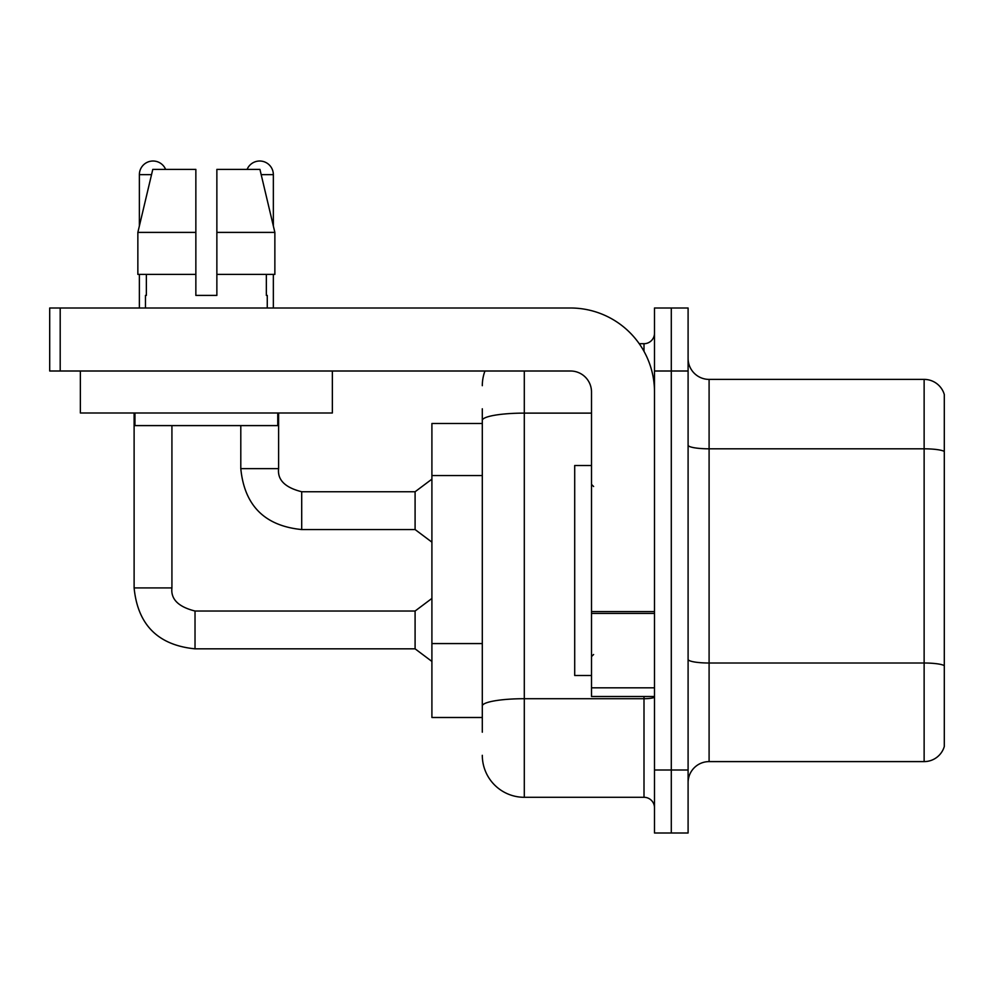 <?xml version="1.0" encoding="UTF-8"?>
<svg xmlns="http://www.w3.org/2000/svg" width="994" height="994" viewBox="0 0 994 994"><rect width="100%" height="100%" fill="white"/><g stroke="black" fill="none" stroke-linecap="round" stroke-linejoin="round"><path stroke-width="1.49" d="M431.905 717.494L482.301 717.494L431.905 717.494L431.905 423.506L482.301 423.506L482.301 408.795L482.301 460.856M688.096 782.601A20.998 20.998 0 0 1 709.095 761.603L924.134 761.603L924.134 379.397L709.095 379.397A20.998 20.998 0 0 1 688.096 358.399A20.998 20.998 0 0 0 709.095 379.397L709.095 761.603M671.298 770.002L671.298 832.997L688.096 832.997L688.096 770.002L671.298 770.002L671.298 832.997L654.499 832.997L654.499 770.002L671.298 770.002L671.298 370.998L671.298 770.002M654.499 770.002L654.499 308.003L671.298 308.003L671.298 370.998L671.298 308.003L688.096 308.003L688.096 770.002M944.3 394.519A20.998 20.998 0 0 0 924.134 379.397A20.998 20.998 0 0 1 944.3 394.519L944.3 746.482A20.998 20.998 0 0 1 924.134 761.603M688.096 659.37A20.998 3.641 0 0 0 709.095 663.01L924.134 663.01A20.998 3.641 180 0 1 944.3 665.645L944.3 665.93M482.301 732.205L482.301 408.795M524.298 370.998L524.298 797.3L644 797.3L644 696.496M639.229 343.7L644 343.7A10.499 10.499 0 0 0 654.499 333.201M482.301 713.294L482.301 658.264M654.499 807.799A10.499 10.499 0 0 0 644 797.3M482.301 385.697A41.996 41.996 0 0 1 484.96 370.998M524.298 797.3A41.996 41.996 0 0 1 482.301 755.303M591.505 465.503L574.706 465.503L574.706 675.498L591.505 675.498M654.499 696.496L591.505 696.496L591.505 611.583L654.499 611.583M654.499 391.996A84.005 84.005 0 0 0 570.494 308.003L60.199 308.003L60.199 370.998L570.494 370.998A20.998 20.998 0 0 1 591.505 391.996L591.505 611.583M60.199 370.998L49.7 370.998L49.7 308.003L60.199 308.003M332.356 370.998L332.356 412.995L80.365 412.995L80.365 370.998M216.866 295.404L195.855 295.404L216.866 295.404L195.855 295.404L216.866 295.404L216.866 169.402L259.943 169.402L274.866 232.397L274.866 274.406L216.866 274.406M247.096 169.402A13.655 13.655 0 0 1 273.35 174.646L273.35 226.011L274.866 232.397L216.866 232.397M195.855 232.397L195.855 274.406L195.855 232.397L195.855 274.406L137.855 274.406L137.855 232.397L152.778 169.402L195.855 169.402L195.855 232.397L137.855 232.397L139.371 226.011L139.371 174.646L151.535 174.646M145.459 295.404L146.367 295.404L145.459 295.404L145.459 308.003M267.262 295.404L266.342 295.404L267.262 295.404L267.262 308.003M266.342 274.406L266.342 295.404M195.855 274.406L195.855 295.404M146.367 295.404L146.367 274.406M134.96 412.995L134.96 425.606L277.761 425.606L277.761 412.995M274.866 274.406L274.866 232.397L259.943 169.402M152.778 169.402L137.855 232.397M139.371 174.646A13.655 13.655 0 0 1 165.625 169.402M134.115 412.995L134.115 587.926L171.925 587.926C170.645 599.133 178.348 606.837 195.023 611.024L415.094 611.024L415.094 648.834L195.023 648.834L195.023 611.062M195.023 611.024C178.348 606.837 170.645 599.133 171.925 587.926C170.645 599.133 178.348 606.837 195.023 611.024C178.348 606.837 170.645 599.133 171.925 587.926C170.645 599.133 178.348 606.837 195.023 611.024C178.348 606.837 170.645 599.133 171.925 587.926C170.645 599.133 178.348 606.837 195.023 611.024C178.348 606.837 170.645 599.133 171.925 587.926L171.925 425.606M139.371 274.406L139.371 308.003M301.704 529.553C264.752 525.901 244.449 505.598 240.797 468.646C244.449 505.598 264.752 525.901 301.704 529.553C264.752 525.901 244.449 505.598 240.797 468.646C244.449 505.598 264.752 525.901 301.704 529.553C264.752 525.901 244.449 505.598 240.797 468.646C244.449 505.598 264.752 525.901 301.704 529.553C264.752 525.901 244.449 505.598 240.797 468.646L278.606 468.646C277.326 479.853 285.029 487.557 301.704 491.744L415.094 491.744L415.094 529.553L301.704 529.553L301.704 491.781M273.35 274.406L273.35 308.003M482.301 475.554L431.905 475.554M482.301 643.565L431.905 643.565M944.3 451.438A20.998 3.641 180 0 0 924.134 448.816L709.095 448.816A20.998 3.641 0 0 1 688.096 445.163M688.096 370.998L654.499 370.998M654.499 696.893A10.499 1.826 0 0 1 644 698.707L524.298 698.707A41.996 7.293 180 0 0 482.301 706.001M482.301 420.412A41.996 7.293 180 0 1 524.298 413.119L591.505 413.119M644 351.329L644 343.7M654.499 613.41L591.505 613.41M591.505 687.823L654.499 687.823M278.606 412.995L278.606 468.646C277.326 479.853 285.029 487.557 301.704 491.744C285.029 487.557 277.326 479.853 278.606 468.646C277.326 479.853 285.029 487.557 301.704 491.744C285.029 487.557 277.326 479.853 278.606 468.646C277.326 479.853 285.029 487.557 301.704 491.744C285.029 487.557 277.326 479.853 278.606 468.646L278.568 468.646M261.186 174.646L273.35 174.646M134.115 587.926C137.768 624.878 158.071 645.181 195.023 648.834C158.071 645.181 137.768 624.878 134.115 587.926C137.768 624.878 158.071 645.181 195.023 648.834C158.071 645.181 137.768 624.878 134.115 587.926C137.768 624.878 158.071 645.181 195.023 648.834C158.071 645.181 137.768 624.878 134.115 587.926C137.768 624.878 158.071 645.181 195.023 648.834C158.071 645.181 137.768 624.878 134.115 587.926M593.604 486.501L591.505 484.401M593.604 654.499L591.505 656.599M415.094 648.834L431.905 661.432M415.094 611.024L431.905 598.425M415.094 529.553L431.905 542.152M240.797 468.646L240.797 425.606M415.094 491.744L431.905 479.145"/></g></svg>
